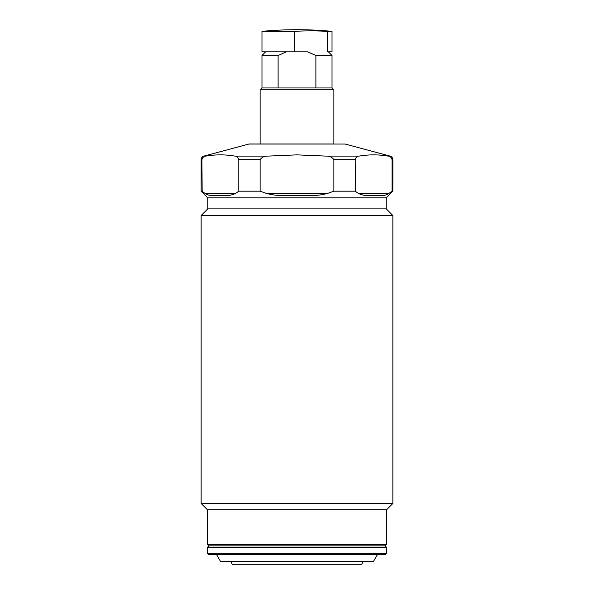 <?xml version="1.0" encoding="UTF-8"?>
<svg xmlns="http://www.w3.org/2000/svg" width="594" height="594" viewBox="0 0 594 594"><rect width="100%" height="100%" fill="white"/><g stroke="black" fill="none" stroke-linecap="round" stroke-linejoin="round"><path stroke-width="0.89" d="M363.387 561.33L361.672 564.3L232.328 564.3L230.613 561.33M377.376 554.714L373.537 561.33L220.463 561.33L216.624 554.714M385.12 554.714L208.88 554.714L207.41 553.237L386.59 553.237L385.12 554.714M385.12 545.864L208.88 545.864L207.41 544.394L386.59 544.394L385.12 545.864L386.59 547.341L207.41 547.341L208.88 545.864M386.59 509.734L207.41 509.734L201.143 503.467L392.857 503.467L386.59 509.734L386.59 544.394M386.226 197.824L392.857 191.186L392.062 191.186L388.959 193.399C386.211 195.055 383.672 195.79 381.341 195.612L369.75 195.612C365.637 195.79 361.82 195.047 358.301 193.399L355.197 191.186L333.873 191.186L327.658 193.399C321.384 195.055 315.02 195.79 308.59 195.612L285.41 195.612C278.965 195.79 272.601 195.047 266.342 193.399L260.127 191.186L238.803 191.186L235.699 193.399C232.172 195.055 228.348 195.79 224.25 195.612L212.659 195.612C210.321 195.79 207.781 195.047 205.041 193.399L201.938 191.186L201.143 191.186L207.774 197.824L386.226 197.824L386.226 208.88L392.857 215.518L201.143 215.518L201.143 503.467M386.226 208.88L207.774 208.88L201.143 215.518M333.873 143.993L249.265 143.993L260.127 143.993L260.127 89.798L333.873 89.798L333.873 143.993M202.153 191.35L201.938 159.667C202.821 157.143 204.128 155.955 205.851 156.103L203.876 156.103L248.886 144.045L345.114 144.045L390.124 156.103L388.149 156.103C378.467 154.455 368.792 154.455 359.118 156.103C357.388 155.955 356.081 157.143 355.197 159.667L355.412 191.35M388.981 193.384L358.301 193.399L361.055 194.572M381.341 195.612L385.053 195.166M260.127 191.186L260.127 159.667C261.909 157.135 264.523 155.947 267.968 156.103L297 154.863L326.032 156.103C329.492 155.955 332.098 157.143 333.873 159.667L333.873 191.186M205.851 156.103C215.533 154.455 225.208 154.455 234.882 156.103C236.612 155.955 237.919 157.143 238.803 159.667L238.803 191.186M388.149 156.103C389.872 155.955 391.179 157.143 392.062 159.667L392.062 191.186M224.25 195.612L230.012 195.211M235.699 193.399L205.041 193.399M278.111 87.957L278.111 55.509L261.976 55.509L261.976 87.957L332.024 87.957L333.873 89.798M332.024 87.957L332.024 55.509L315.889 55.509L315.889 87.957M278.111 55.509L286.412 51.819M261.976 31.371L294.186 31.371A367.508 324.391 -90 0 1 310.862 30.881A367.508 324.391 -90 0 1 327.539 31.371L332.024 31.371A368.688 368.688 0 0 0 261.976 31.371L261.976 51.819L307.588 51.819L315.889 55.509M327.539 31.371L327.539 51.819L332.024 51.819L332.024 31.371M294.186 51.819L294.186 31.371M359.118 156.103L326.032 156.103M267.968 156.103L234.882 156.103M201.938 159.667L201.143 159.667L201.143 191.186M390.124 156.103C391.84 156.675 392.753 157.863 392.857 159.667L392.062 159.667M355.197 159.667L333.873 159.667M260.127 159.667L238.803 159.667M266.342 193.399L327.658 193.399M386.59 547.341L386.59 553.237M392.857 215.518L392.857 503.467M345.114 144.045L344.735 143.993M203.876 156.103C202.16 156.675 201.247 157.863 201.143 159.667M392.857 159.667L392.857 191.186M248.886 144.045L249.265 143.993M207.774 197.824L207.774 208.88M207.41 509.734L207.41 544.394M207.41 547.341L207.41 553.237M265.659 51.819L261.976 55.509M328.341 51.819L332.024 55.509M261.976 87.957L260.127 89.798"/></g></svg>
